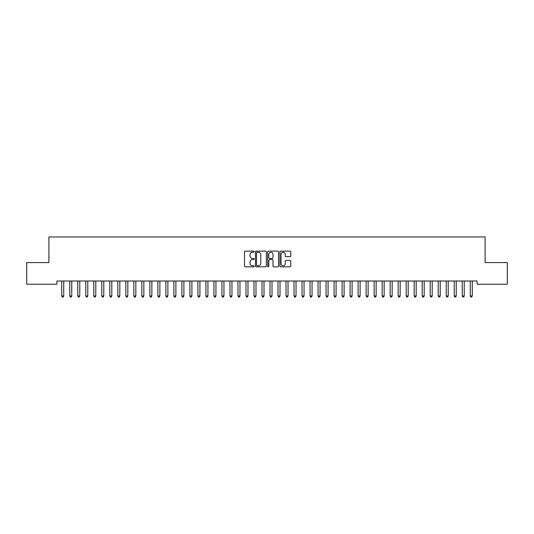 <?xml version="1.0" encoding="UTF-8"?>
<svg xmlns="http://www.w3.org/2000/svg" width="534" height="534" viewBox="0 0 534 534"><rect width="100%" height="100%" fill="white"/><g stroke="black" fill="none" stroke-linecap="round" stroke-linejoin="round"><path stroke-width="0.8" d="M254.184 251.668A0.547 0.547 0 0 0 253.637 251.12L245.28 251.12A0.788 0.788 0 0 0 244.492 251.908L244.492 266.059A0.788 0.788 0 0 0 245.28 266.846L253.637 266.846A0.547 0.547 0 0 0 254.184 266.292A0.547 0.547 0 0 0 253.637 265.745L252.555 265.745A2.516 2.516 0 0 1 250.039 263.229L250.039 262.047A2.516 2.516 0 0 1 252.555 259.531L253.637 259.531A0.547 0.547 0 0 0 254.184 258.983A0.547 0.547 0 0 0 253.637 258.429L252.555 258.429A2.516 2.516 0 0 1 250.039 255.913L250.039 254.738A2.516 2.516 0 0 1 252.555 252.222L253.637 252.222A0.547 0.547 0 0 0 254.184 251.668M289.975 256.66A0.788 0.788 0 0 0 290.763 255.879L290.763 251.908A0.788 0.788 0 0 0 289.975 251.12L280.697 251.12A0.788 0.788 0 0 0 279.916 251.908L279.916 266.059A0.788 0.788 0 0 0 280.697 266.846L289.975 266.846A0.788 0.788 0 0 0 290.763 266.059L290.763 261.26A0.788 0.788 0 0 0 289.975 260.479L286.01 260.479A0.788 0.788 0 0 0 285.223 261.26L285.223 263.642A2.103 2.103 0 0 1 283.12 265.745A2.103 2.103 0 0 1 281.017 263.642L281.017 254.324A2.103 2.103 0 0 1 283.12 252.222A2.103 2.103 0 0 1 285.223 254.324L285.223 255.879A0.788 0.788 0 0 0 286.01 256.66L289.975 256.66M477.102 281.011L56.898 281.011L56.898 284.215L26.7 284.215L26.7 262.588L48.888 262.588L48.888 236.956L485.112 236.956L485.112 262.588L507.3 262.588L507.3 284.215L477.102 284.215L477.102 281.011M266.312 251.908A0.788 0.788 0 0 0 265.525 251.12L256.247 251.12A0.788 0.788 0 0 0 255.459 251.908L255.459 266.059A0.788 0.788 0 0 0 256.247 266.846L265.525 266.846A0.788 0.788 0 0 0 266.312 266.059L266.312 251.908M268.475 251.12L277.753 251.12A0.788 0.788 0 0 1 278.541 251.908L278.541 266.059A0.788 0.788 0 0 1 277.753 266.846L273.782 266.846A0.788 0.788 0 0 1 272.994 266.059L272.994 260.318A0.788 0.788 0 0 0 272.207 259.531L269.577 259.531A0.788 0.788 0 0 0 268.789 260.318L268.789 266.292A0.547 0.547 0 0 1 268.242 266.846A0.547 0.547 0 0 1 267.688 266.292L267.688 251.908A0.788 0.788 0 0 1 268.475 251.12M257.114 252.222A0.547 0.547 0 0 0 256.56 252.769L256.56 265.191A0.547 0.547 0 0 0 257.114 265.745L258.256 265.745A2.516 2.516 0 0 0 260.772 263.229L260.772 254.738A2.516 2.516 0 0 0 258.256 252.222L257.114 252.222M272.994 254.364A2.103 2.103 0 0 0 270.892 252.262A2.103 2.103 0 0 0 268.789 254.364L268.789 257.648A0.788 0.788 0 0 0 269.577 258.429L272.207 258.429A0.788 0.788 0 0 0 272.994 257.648L272.994 254.364M61.637 281.011L61.684 281.124A0.801 0.801 0 0 1 61.744 281.425L61.744 296.003L63.746 296.003L63.746 281.425A0.801 0.801 0 0 1 63.806 281.124L63.853 281.011M63.746 296.003L63.145 297.044L62.345 297.044L61.744 296.003M69.647 281.011L69.694 281.124A0.801 0.801 0 0 1 69.754 281.425L69.754 296.003L71.756 296.003L71.756 281.425A0.801 0.801 0 0 1 71.816 281.124L71.863 281.011M71.756 296.003L71.155 297.044L70.355 297.044L69.754 296.003M77.657 281.011L77.704 281.124A0.801 0.801 0 0 1 77.764 281.425L77.764 296.003L79.766 296.003L79.766 281.425A0.801 0.801 0 0 1 79.826 281.124L79.873 281.011M79.766 296.003L79.165 297.044L78.365 297.044L77.764 296.003M85.667 281.011L85.714 281.124A0.801 0.801 0 0 1 85.774 281.425L85.774 296.003L87.776 296.003L87.776 281.425A0.801 0.801 0 0 1 87.836 281.124L87.883 281.011M87.776 296.003L87.175 297.044L86.374 297.044L85.774 296.003M93.677 281.011L93.724 281.124A0.801 0.801 0 0 1 93.784 281.425L93.784 296.003L95.786 296.003L95.786 281.425A0.801 0.801 0 0 1 95.846 281.124L95.893 281.011M95.786 296.003L95.185 297.044L94.385 297.044L93.784 296.003M101.687 281.011L101.734 281.124A0.801 0.801 0 0 1 101.794 281.425L101.794 296.003L103.796 296.003L103.796 281.425A0.801 0.801 0 0 1 103.856 281.124L103.903 281.011M103.796 296.003L103.195 297.044L102.395 297.044L101.794 296.003M109.697 281.011L109.744 281.124A0.801 0.801 0 0 1 109.804 281.425L109.804 296.003L111.806 296.003L111.806 281.425A0.801 0.801 0 0 1 111.866 281.124L111.913 281.011M111.806 296.003L111.205 297.044L110.404 297.044L109.804 296.003M117.707 281.011L117.754 281.124A0.801 0.801 0 0 1 117.814 281.425L117.814 296.003L119.816 296.003L119.816 281.425A0.801 0.801 0 0 1 119.876 281.124L119.923 281.011M119.816 296.003L119.215 297.044L118.415 297.044L117.814 296.003M125.717 281.011L125.764 281.124A0.801 0.801 0 0 1 125.824 281.425L125.824 296.003L127.826 296.003L127.826 281.425A0.801 0.801 0 0 1 127.886 281.124L127.933 281.011M127.826 296.003L127.225 297.044L126.424 297.044L125.824 296.003M133.727 281.011L133.774 281.124A0.801 0.801 0 0 1 133.834 281.425L133.834 296.003L135.836 296.003L135.836 281.425A0.801 0.801 0 0 1 135.896 281.124L135.943 281.011M135.836 296.003L135.236 297.044L134.435 297.044L133.834 296.003M141.737 281.011L141.784 281.124A0.801 0.801 0 0 1 141.844 281.425L141.844 296.003L143.846 296.003L143.846 281.425A0.801 0.801 0 0 1 143.906 281.124L143.953 281.011M143.846 296.003L143.245 297.044L142.445 297.044L141.844 296.003M149.747 281.011L149.794 281.124A0.801 0.801 0 0 1 149.854 281.425L149.854 296.003L151.856 296.003L151.856 281.425A0.801 0.801 0 0 1 151.916 281.124L151.963 281.011M151.856 296.003L151.255 297.044L150.454 297.044L149.854 296.003M157.757 281.011L157.804 281.124A0.801 0.801 0 0 1 157.864 281.425L157.864 296.003L159.866 296.003L159.866 281.425A0.801 0.801 0 0 1 159.926 281.124L159.973 281.011M159.866 296.003L159.266 297.044L158.464 297.044L157.864 296.003M165.767 281.011L165.814 281.124A0.801 0.801 0 0 1 165.874 281.425L165.874 296.003L167.876 296.003L167.876 281.425A0.801 0.801 0 0 1 167.936 281.124L167.983 281.011M167.876 296.003L167.275 297.044L166.475 297.044L165.874 296.003M173.777 281.011L173.824 281.124A0.801 0.801 0 0 1 173.884 281.425L173.884 296.003L175.886 296.003L175.886 281.425A0.801 0.801 0 0 1 175.946 281.124L175.993 281.011M175.886 296.003L175.286 297.044L174.484 297.044L173.884 296.003M181.787 281.011L181.834 281.124A0.801 0.801 0 0 1 181.894 281.425L181.894 296.003L183.896 296.003L183.896 281.425A0.801 0.801 0 0 1 183.956 281.124L184.003 281.011M183.896 296.003L183.296 297.044L182.494 297.044L181.894 296.003M189.797 281.011L189.844 281.124A0.801 0.801 0 0 1 189.904 281.425L189.904 296.003L191.906 296.003L191.906 281.425A0.801 0.801 0 0 1 191.966 281.124L192.013 281.011M191.906 296.003L191.306 297.044L190.504 297.044L189.904 296.003M197.807 281.011L197.854 281.124A0.801 0.801 0 0 1 197.914 281.425L197.914 296.003L199.916 296.003L199.916 281.425A0.801 0.801 0 0 1 199.976 281.124L200.023 281.011M199.916 296.003L199.316 297.044L198.514 297.044L197.914 296.003M205.817 281.011L205.864 281.124A0.801 0.801 0 0 1 205.924 281.425L205.924 296.003L207.926 296.003L207.926 281.425A0.801 0.801 0 0 1 207.986 281.124L208.033 281.011M207.926 296.003L207.326 297.044L206.524 297.044L205.924 296.003M213.827 281.011L213.874 281.124A0.801 0.801 0 0 1 213.934 281.425L213.934 296.003L215.936 296.003L215.936 281.425A0.801 0.801 0 0 1 215.996 281.124L216.043 281.011M215.936 296.003L215.335 297.044L214.534 297.044L213.934 296.003M221.837 281.011L221.884 281.124A0.801 0.801 0 0 1 221.944 281.425L221.944 296.003L223.946 296.003L223.946 281.425A0.801 0.801 0 0 1 224.006 281.124L224.053 281.011M223.946 296.003L223.346 297.044L222.544 297.044L221.944 296.003M229.847 281.011L229.894 281.124A0.801 0.801 0 0 1 229.954 281.425L229.954 296.003L231.956 296.003L231.956 281.425A0.801 0.801 0 0 1 232.016 281.124L232.063 281.011M231.956 296.003L231.356 297.044L230.554 297.044L229.954 296.003M237.857 281.011L237.904 281.124A0.801 0.801 0 0 1 237.964 281.425L237.964 296.003L239.966 296.003L239.966 281.425A0.801 0.801 0 0 1 240.026 281.124L240.073 281.011M239.966 296.003L239.365 297.044L238.564 297.044L237.964 296.003M245.867 281.011L245.914 281.124A0.801 0.801 0 0 1 245.974 281.425L245.974 296.003L247.976 296.003L247.976 281.425A0.801 0.801 0 0 1 248.036 281.124L248.083 281.011M247.976 296.003L247.376 297.044L246.574 297.044L245.974 296.003M253.877 281.011L253.924 281.124A0.801 0.801 0 0 1 253.984 281.425L253.984 296.003L255.986 296.003L255.986 281.425A0.801 0.801 0 0 1 256.046 281.124L256.093 281.011M255.986 296.003L255.386 297.044L254.584 297.044L253.984 296.003M261.887 281.011L261.934 281.124A0.801 0.801 0 0 1 261.994 281.425L261.994 296.003L263.996 296.003L263.996 281.425A0.801 0.801 0 0 1 264.056 281.124L264.103 281.011M263.996 296.003L263.396 297.044L262.594 297.044L261.994 296.003M269.897 281.011L269.944 281.124A0.801 0.801 0 0 1 270.004 281.425L270.004 296.003L272.006 296.003L272.006 281.425A0.801 0.801 0 0 1 272.066 281.124L272.113 281.011M272.006 296.003L271.406 297.044L270.604 297.044L270.004 296.003M277.907 281.011L277.954 281.124A0.801 0.801 0 0 1 278.014 281.425L278.014 296.003L280.016 296.003L280.016 281.425A0.801 0.801 0 0 1 280.076 281.124L280.123 281.011M280.016 296.003L279.416 297.044L278.614 297.044L278.014 296.003M285.917 281.011L285.964 281.124A0.801 0.801 0 0 1 286.024 281.425L286.024 296.003L288.026 296.003L288.026 281.425A0.801 0.801 0 0 1 288.086 281.124L288.133 281.011M288.026 296.003L287.425 297.044L286.624 297.044L286.024 296.003M293.927 281.011L293.974 281.124A0.801 0.801 0 0 1 294.034 281.425L294.034 296.003L296.036 296.003L296.036 281.425A0.801 0.801 0 0 1 296.096 281.124L296.143 281.011M296.036 296.003L295.435 297.044L294.635 297.044L294.034 296.003M301.937 281.011L301.984 281.124A0.801 0.801 0 0 1 302.044 281.425L302.044 296.003L304.046 296.003L304.046 281.425A0.801 0.801 0 0 1 304.106 281.124L304.153 281.011M304.046 296.003L303.445 297.044L302.644 297.044L302.044 296.003M309.947 281.011L309.994 281.124A0.801 0.801 0 0 1 310.054 281.425L310.054 296.003L312.056 296.003L312.056 281.425A0.801 0.801 0 0 1 312.116 281.124L312.163 281.011M312.056 296.003L311.456 297.044L310.654 297.044L310.054 296.003M317.957 281.011L318.004 281.124A0.801 0.801 0 0 1 318.064 281.425L318.064 296.003L320.066 296.003L320.066 281.425A0.801 0.801 0 0 1 320.126 281.124L320.173 281.011M320.066 296.003L319.466 297.044L318.664 297.044L318.064 296.003M325.967 281.011L326.014 281.124A0.801 0.801 0 0 1 326.074 281.425L326.074 296.003L328.076 296.003L328.076 281.425A0.801 0.801 0 0 1 328.136 281.124L328.183 281.011M328.076 296.003L327.476 297.044L326.674 297.044L326.074 296.003M333.977 281.011L334.024 281.124A0.801 0.801 0 0 1 334.084 281.425L334.084 296.003L336.086 296.003L336.086 281.425A0.801 0.801 0 0 1 336.146 281.124L336.193 281.011M336.086 296.003L335.486 297.044L334.684 297.044L334.084 296.003M341.987 281.011L342.034 281.124A0.801 0.801 0 0 1 342.094 281.425L342.094 296.003L344.096 296.003L344.096 281.425A0.801 0.801 0 0 1 344.156 281.124L344.203 281.011M344.096 296.003L343.495 297.044L342.694 297.044L342.094 296.003M349.997 281.011L350.044 281.124A0.801 0.801 0 0 1 350.104 281.425L350.104 296.003L352.106 296.003L352.106 281.425A0.801 0.801 0 0 1 352.166 281.124L352.213 281.011M352.106 296.003L351.505 297.044L350.704 297.044L350.104 296.003M358.007 281.011L358.054 281.124A0.801 0.801 0 0 1 358.114 281.425L358.114 296.003L360.116 296.003L360.116 281.425A0.801 0.801 0 0 1 360.176 281.124L360.223 281.011M360.116 296.003L359.516 297.044L358.714 297.044L358.114 296.003M366.017 281.011L366.064 281.124A0.801 0.801 0 0 1 366.124 281.425L366.124 296.003L368.126 296.003L368.126 281.425A0.801 0.801 0 0 1 368.186 281.124L368.233 281.011M368.126 296.003L367.526 297.044L366.724 297.044L366.124 296.003M374.027 281.011L374.074 281.124A0.801 0.801 0 0 1 374.134 281.425L374.134 296.003L376.136 296.003L376.136 281.425A0.801 0.801 0 0 1 376.196 281.124L376.243 281.011M376.136 296.003L375.536 297.044L374.734 297.044L374.134 296.003M382.037 281.011L382.084 281.124A0.801 0.801 0 0 1 382.144 281.425L382.144 296.003L384.146 296.003L384.146 281.425A0.801 0.801 0 0 1 384.206 281.124L384.253 281.011M384.146 296.003L383.546 297.044L382.744 297.044L382.144 296.003M390.047 281.011L390.094 281.124A0.801 0.801 0 0 1 390.154 281.425L390.154 296.003L392.156 296.003L392.156 281.425A0.801 0.801 0 0 1 392.216 281.124L392.263 281.011M392.156 296.003L391.555 297.044L390.754 297.044L390.154 296.003M398.057 281.011L398.104 281.124A0.801 0.801 0 0 1 398.164 281.425L398.164 296.003L400.166 296.003L400.166 281.425A0.801 0.801 0 0 1 400.226 281.124L400.273 281.011M400.166 296.003L399.565 297.044L398.764 297.044L398.164 296.003M406.067 281.011L406.114 281.124A0.801 0.801 0 0 1 406.174 281.425L406.174 296.003L408.176 296.003L408.176 281.425A0.801 0.801 0 0 1 408.236 281.124L408.283 281.011M408.176 296.003L407.575 297.044L406.774 297.044L406.174 296.003M414.077 281.011L414.124 281.124A0.801 0.801 0 0 1 414.184 281.425L414.184 296.003L416.186 296.003L416.186 281.425A0.801 0.801 0 0 1 416.246 281.124L416.293 281.011M416.186 296.003L415.586 297.044L414.784 297.044L414.184 296.003M422.087 281.011L422.134 281.124A0.801 0.801 0 0 1 422.194 281.425L422.194 296.003L424.196 296.003L424.196 281.425A0.801 0.801 0 0 1 424.256 281.124L424.303 281.011M424.196 296.003L423.596 297.044L422.794 297.044L422.194 296.003M430.097 281.011L430.144 281.124A0.801 0.801 0 0 1 430.204 281.425L430.204 296.003L432.206 296.003L432.206 281.425A0.801 0.801 0 0 1 432.266 281.124L432.313 281.011M432.206 296.003L431.606 297.044L430.804 297.044L430.204 296.003M438.107 281.011L438.154 281.124A0.801 0.801 0 0 1 438.214 281.425L438.214 296.003L440.216 296.003L440.216 281.425A0.801 0.801 0 0 1 440.276 281.124L440.323 281.011M440.216 296.003L439.615 297.044L438.814 297.044L438.214 296.003M446.117 281.011L446.164 281.124A0.801 0.801 0 0 1 446.224 281.425L446.224 296.003L448.226 296.003L448.226 281.425A0.801 0.801 0 0 1 448.286 281.124L448.333 281.011M448.226 296.003L447.625 297.044L446.825 297.044L446.224 296.003M454.127 281.011L454.174 281.124A0.801 0.801 0 0 1 454.234 281.425L454.234 296.003L456.236 296.003L456.236 281.425A0.801 0.801 0 0 1 456.296 281.124L456.343 281.011M456.236 296.003L455.635 297.044L454.834 297.044L454.234 296.003M462.137 281.011L462.184 281.124A0.801 0.801 0 0 1 462.244 281.425L462.244 296.003L464.246 296.003L464.246 281.425A0.801 0.801 0 0 1 464.306 281.124L464.353 281.011M464.246 296.003L463.646 297.044L462.844 297.044L462.244 296.003M470.147 281.011L470.194 281.124A0.801 0.801 0 0 1 470.254 281.425L470.254 296.003L472.256 296.003L472.256 281.425A0.801 0.801 0 0 1 472.316 281.124L472.363 281.011M472.256 296.003L471.656 297.044L470.854 297.044L470.254 296.003"/></g></svg>
